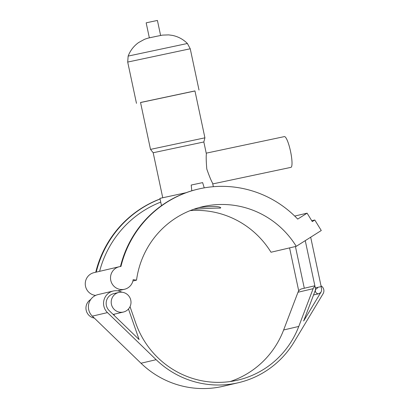 <?xml version="1.0" encoding="UTF-8"?>
<svg xmlns="http://www.w3.org/2000/svg" width="409" height="409" viewBox="0 0 409 409"><rect width="100%" height="100%" fill="white"/><g stroke="black" fill="none" stroke-linecap="round" stroke-linejoin="round"><path stroke-width="0.61" d="M128.477 309.02L139.106 339.562L109.259 310.687A10.067 9.893 76.8 0 1 113.763 293.626L118.809 292.44A10.067 9.893 76.8 0 0 114.31 309.506A10.067 9.893 76.8 0 0 130.486 299.107A10.067 9.893 76.8 0 0 118.809 292.44M114.413 315.671L113.922 314.27M121.872 292.225A12.72 12.495 76.8 0 0 107.47 312.599L156.146 359.69A91.095 89.484 76.8 0 0 238.401 382.706A91.095 89.484 76.8 0 0 294.199 341.858L323.084 293.744A5.66 5.562 76.8 0 0 321.014 285.84M314.956 286.244A5.66 5.562 76.8 0 0 313.136 288.693L298.774 326.438A88.441 86.877 -103.2 0 1 237.798 380.125A88.441 86.877 -103.2 0 1 135.676 322.885L130.343 307.563A88.441 86.877 76.8 0 1 130.036 306.658M320.595 292.778L303.642 321.014L315.554 289.7A3.006 2.955 76.8 0 0 319.015 293.698L321.029 292.195C321.929 289.541 321.638 290.17 321.183 286.612L310.682 237.215M230.144 381.551A88.441 86.877 76.8 0 0 283.631 329.981L297.987 292.241A5.66 5.562 -103.2 0 1 301.888 288.805L314.853 285.768M238.401 382.706L223.258 386.254A91.095 89.484 -103.2 0 1 140.998 363.238L92.322 316.147A12.72 12.495 -103.2 0 1 98.012 294.587L113.155 291.039M190.124 210.635A88.441 86.877 76.8 0 1 271.014 252.241L296.259 246.33L321.275 230.518L314.787 219.996L312.287 221.581L307.093 213.166L294.705 216.064M314.787 219.996L311.75 220.712M307.093 213.166L297.711 219.096A106.58 104.694 -103.2 0 0 198.385 189.055A106.58 104.694 -103.2 0 0 120.946 266.479A11.564 11.36 76.8 0 0 110.819 280.589A11.564 11.36 76.8 0 0 133.15 279.659L136.529 280.155A88.441 86.877 -103.2 0 1 202.516 206.714A88.441 86.877 -103.2 0 1 296.259 246.33M95.737 272.246A106.58 104.694 -103.2 0 1 160.062 198.958M160.077 199.03A106.58 104.694 76.8 0 0 96.243 272.123M95.624 295.41A11.564 11.36 -103.2 0 1 93.998 272.65L119.244 266.74M94.321 318.084A10.067 9.893 -103.2 0 1 90.721 299.516M136.529 280.155L132.884 281.009M160.732 202.107A103.477 101.647 76.8 0 0 99.602 271.341M198.385 189.055L197.879 189.173A106.58 104.694 76.8 0 0 120.461 266.525M204.239 187.864L202.634 182.618L191.202 185.042L191.801 190.793M212.757 183.917L290.911 167.368A15.721 2.945 -102 0 0 290.538 151.376A15.721 2.945 -102 0 0 284.398 136.601A15.721 2.945 -102 0 0 284.388 136.606M213.35 186.698L212.593 183.15C211.182 180.773 209.25 176.069 206.796 169.045C206.182 161.632 206.039 156.581 206.376 153.891L203.84 141.974L204.919 137.823L194.95 90.916L140.538 102.48L150.507 149.387L204.919 137.823M220.323 208.125C216.76 207.987 207.915 208.365 193.779 209.26M198.84 207.665C212.256 206.085 219.567 206.141 220.783 207.828M161.489 205.65L159.939 198.37L186.029 192.711M215.461 186.545L216.249 186.499M162.741 197.726L153.181 152.741L203.84 141.974M140.548 102.541L194.965 90.977M160.609 35.455L157.419 20.45L151.785 21.626L146.161 22.843L149.351 37.848L156.033 36.411M305.262 240.64L315.298 287.864L321.183 286.612M107.47 312.599L92.322 316.147M156.146 359.69L140.998 363.238M313.136 288.693L297.987 292.241M298.774 326.438L283.631 329.981M136.473 103.344L127.7 62.066L190.241 48.773L187.399 43.492C183.176 39.269 178.14 36.565 172.286 35.373L168.62 34.888L162.562 35.113L156.054 36.406C150.773 37.633 149.081 37.597 144.397 39.376L138.6 42.556C133.763 46.023 130.282 50.532 128.15 56.089L187.399 43.492M304.301 288.238L295.431 246.52M298.718 290.901L289.577 247.895M315.298 287.864L315.554 289.935C315.022 290.007 315.717 289.306 317.64 287.839M319.015 293.698L313.55 294.976M123.4 312.052L113.15 314.449M124.52 289.26L117.741 290.85M284.398 136.601L206.218 153.16M153.181 152.741L150.507 149.387M199.014 90.052L190.241 48.773M127.7 62.066L128.15 56.089"/></g></svg>
